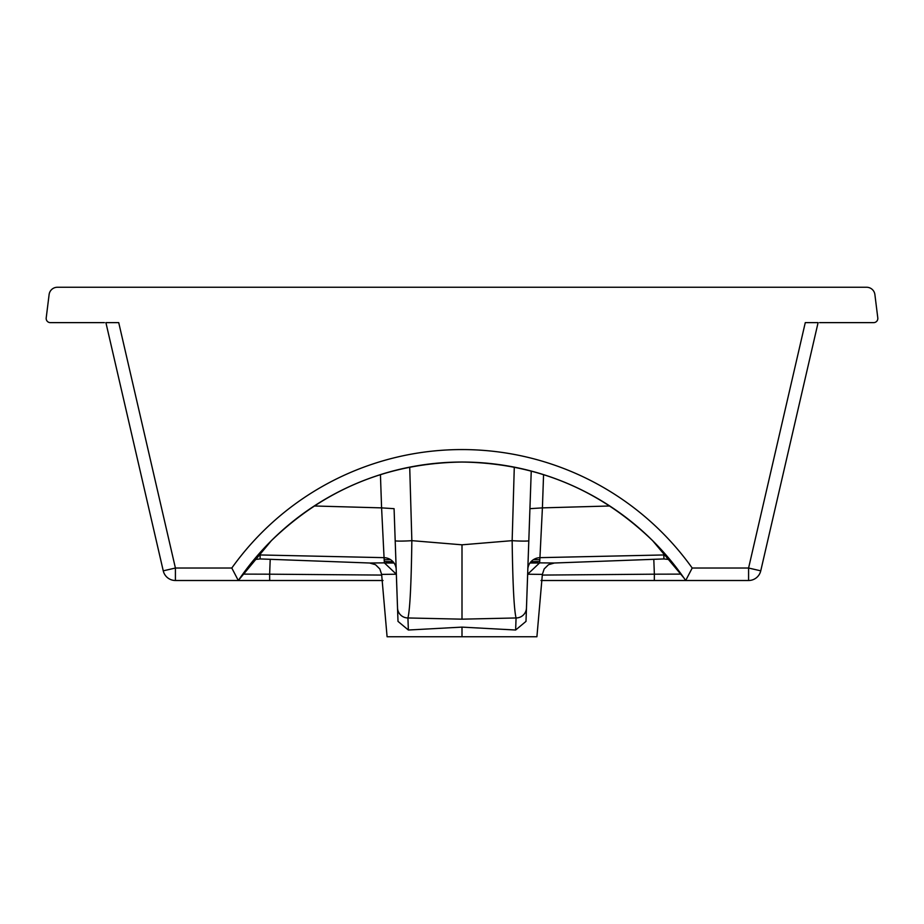 <?xml version="1.0" encoding="UTF-8"?>
<svg xmlns="http://www.w3.org/2000/svg" width="924" height="924" viewBox="0 0 924 924"><rect width="100%" height="100%" fill="white"/><g stroke="black" fill="none" stroke-linecap="round" stroke-linejoin="round"><path stroke-width="1.39" d="M819.565 322.626L873.665 322.626A4.158 4.158 0 0 0 877.8 317.96L874.889 294.548A8.328 8.328 0 0 0 866.631 287.26L57.369 287.26A8.328 8.328 0 0 0 49.111 294.548L46.2 317.96A4.158 4.158 0 0 0 50.335 322.626L104.435 322.626M818.098 322.626L760.752 570.836L748.59 568.029L805.278 322.626L818.098 322.626M238.23 580.503L175.41 580.503A12.486 12.486 0 0 1 163.248 570.836L105.902 322.626L118.722 322.626L175.41 568.029L231.797 568.029A282.906 282.906 0 0 1 692.203 568.029L748.59 568.029L748.59 580.503L685.689 580.503L692.203 568.029M314.252 505.982L381.589 507.877L380.434 474.636M260.129 558.939L369.6 563.005L384.361 562.866L384.061 557.657L260.164 554.954L260.094 558.212M384.061 557.657L381.589 507.877L394.074 508.674L396.2 569.496A12.486 12.278 -2 0 0 384.061 557.657M260.452 552.171L260.164 554.954A20.813 20.721 5 0 0 257.946 555.012M384.349 561.549L392.989 561.7L384.349 561.538M394.028 562.993L385.735 563.005M663.871 558.939L554.4 563.005L539.639 562.866L539.939 557.657L663.836 554.954L663.548 552.171M663.906 558.212L663.836 554.954A20.813 20.721 175 0 1 666.054 555.012M538.265 563.005L529.972 562.993M609.748 505.982L542.411 507.877L539.939 557.657A12.486 12.278 2 0 0 527.8 569.496L531.242 471.067L525.999 621.39L515.638 630.018L462 627.119L408.362 630.018L407.934 617.96C409.956 609.782 411.261 584.014 411.85 540.656L409.713 467.151M270.201 559.355L269.635 574.185L381.693 575.074M242.793 574.116L269.635 574.185L269.681 580.503L382.166 580.503L248.464 580.503M653.799 559.355L654.365 574.185L681.207 574.116M542.307 575.074L654.365 574.185L654.319 580.503L540.99 580.503M654.469 580.503L700.773 580.503M675.536 580.503L541.834 580.503M230.7 580.503L175.41 580.503A12.486 12.486 0 0 1 163.248 570.836L175.41 568.029L175.41 580.503M223.227 580.503L269.531 580.503M383.01 580.503L382.166 580.503M743.427 580.503L748.59 580.503A12.486 12.486 0 0 0 760.752 570.836A12.486 12.486 0 0 1 748.59 580.503M692.988 580.503L654.319 580.503M269.681 580.503L231.012 580.503M683.887 577.904L685.689 580.503A270.42 270.42 0 0 0 462 462.046C535.943 463.086 599.526 489.327 652.737 540.783L683.887 577.904M271.263 540.783C324.474 489.327 388.057 463.086 462 462.046A270.42 270.42 0 0 0 238.311 580.503L271.263 540.783M539.766 559.701L533.367 559.701L539.766 559.701M390.633 559.701L384.234 559.701L390.633 559.701M685.689 580.503A270.42 270.42 0 0 0 238.311 580.503L231.797 568.029M394.074 508.674L398.001 621.39L408.362 630.018M515.638 630.018L516.066 617.96L462 619.172L462 544.813L411.85 540.656A10.407 0.612 178 0 1 400.958 541.094A10.407 0.612 178 0 1 395.195 540.748M462 544.813L512.15 540.656L514.287 467.151M526.461 608.004A10.407 10.314 2 0 1 516.066 617.96C514.044 609.782 512.739 584.014 512.15 540.656A10.407 0.612 2 0 0 523.042 541.094A10.407 0.612 2 0 0 528.805 540.748M462 636.74L387.087 636.74L536.913 636.74L462 636.74L462 627.119M536.913 636.74L542.365 574.393L527.662 574.22L525.999 621.39M387.087 636.74L381.635 574.393L396.338 574.22L398.001 621.39M462 619.172L407.934 617.96A10.407 10.314 178 0 1 397.539 608.004M396.338 574.22L384.361 562.866M543.566 474.636L542.411 507.877L529.926 508.674M527.662 574.22L539.639 562.866M531.011 561.7L539.651 561.549L531.023 561.688M260.141 558.939L254.065 559.586M663.859 558.939L669.935 559.586M381.635 574.393L379.845 568.965L375.514 564.703L369.6 563.005M542.365 574.393L544.155 568.965L548.486 564.703L554.4 563.005"/></g></svg>
